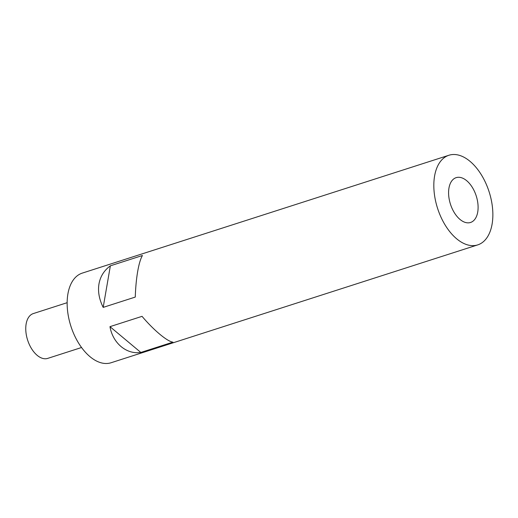 <?xml version="1.0" encoding="UTF-8"?>
<svg xmlns="http://www.w3.org/2000/svg" width="518" height="518" viewBox="0 0 518 518"><rect width="100%" height="100%" fill="white"/><g stroke="black" fill="none" stroke-linecap="round" stroke-linejoin="round"><path stroke-width="0.78" d="M140.831 352.454C126.502 354.649 112.82 343.207 109.965 326.657L142.049 316.343C153.619 330.096 167.301 341.53 172.915 342.145L140.831 352.454L109.965 326.657M434.589 176.029A47.08 27.072 72.2 0 0 445.597 225.764A47.08 27.072 72.2 0 0 477.751 244.884A47.08 27.072 72.2 0 0 492.1 224.106A47.08 27.072 72.2 0 0 481.086 174.372A47.08 27.072 72.2 0 0 448.938 155.251A47.08 27.072 72.2 0 0 434.589 176.029M137.678 271.471C136.389 279.008 135.587 287.542 135.269 297.073L103.186 307.388C99.145 299.255 97.74 291.433 98.977 283.909C100.33 276.431 104.131 270.396 110.366 265.818L142.45 255.504C140.572 258.683 138.979 264.005 137.678 271.471M448.938 155.251L82.258 273.115A47.08 27.072 72.2 0 0 67.91 293.894A47.08 27.072 72.2 0 0 78.917 343.628A47.08 27.072 72.2 0 0 111.072 362.749L477.751 244.884M477.719 212.089A23.537 13.533 72.2 0 0 472.215 187.218A23.537 13.533 72.2 0 0 456.138 177.661A23.537 13.533 72.2 0 0 448.964 188.047A23.537 13.533 72.2 0 0 454.474 212.917A23.537 13.533 72.2 0 0 470.545 222.475A23.537 13.533 72.2 0 0 477.719 212.089M81.546 347.513L47.721 358.391A23.537 13.533 -107.8 0 1 37.173 355.342A23.537 13.533 -107.8 0 1 25.9 331.76A23.537 13.533 -107.8 0 1 33.314 313.571L67.146 302.693M110.366 265.818L103.186 307.388"/></g></svg>
